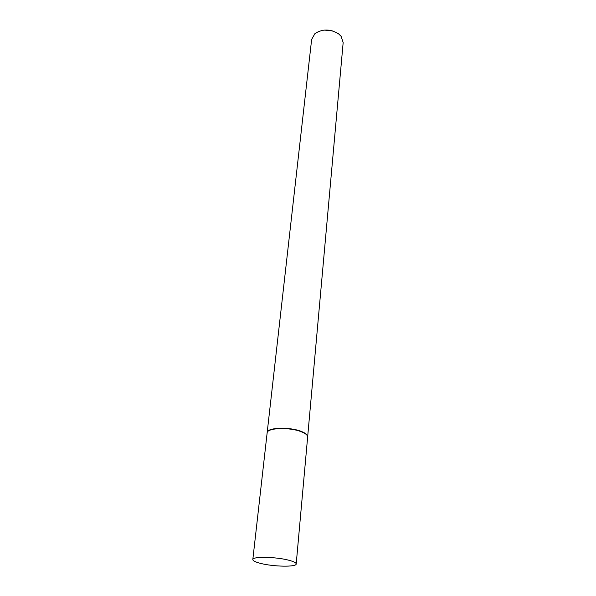 <?xml version="1.0" encoding="UTF-8"?>
<svg xmlns="http://www.w3.org/2000/svg" width="596" height="596" viewBox="0 0 596 596"><rect width="100%" height="100%" fill="white"/><g stroke="black" fill="none" stroke-linecap="round" stroke-linejoin="round"><path stroke-width="0.89" d="M260.318 563.324C255.349 562.028 252.846 560.776 252.816 559.547C252.235 556.306 276.388 556.761 289.157 560.322C293.85 561.588 296.205 562.803 296.205 563.958C296.547 567.221 273.102 566.744 260.318 563.324M252.816 559.547L267.135 432.92C266.844 427.816 289.477 426.937 301.233 431.728C305.569 433.434 307.7 435.199 307.64 437.032L296.205 563.958M267.164 432.763L267.261 432.204C268.058 427.377 289.932 426.796 301.263 431.407C305.241 432.964 307.372 434.596 307.655 436.309L307.648 436.875M267.172 432.607L311.648 39.396L314.911 33.652C322.369 28.75 330.266 28.824 338.61 33.868L341.121 36.311L343.162 42.599L307.663 436.719M324.179 30.068L332.769 30.947"/></g></svg>
